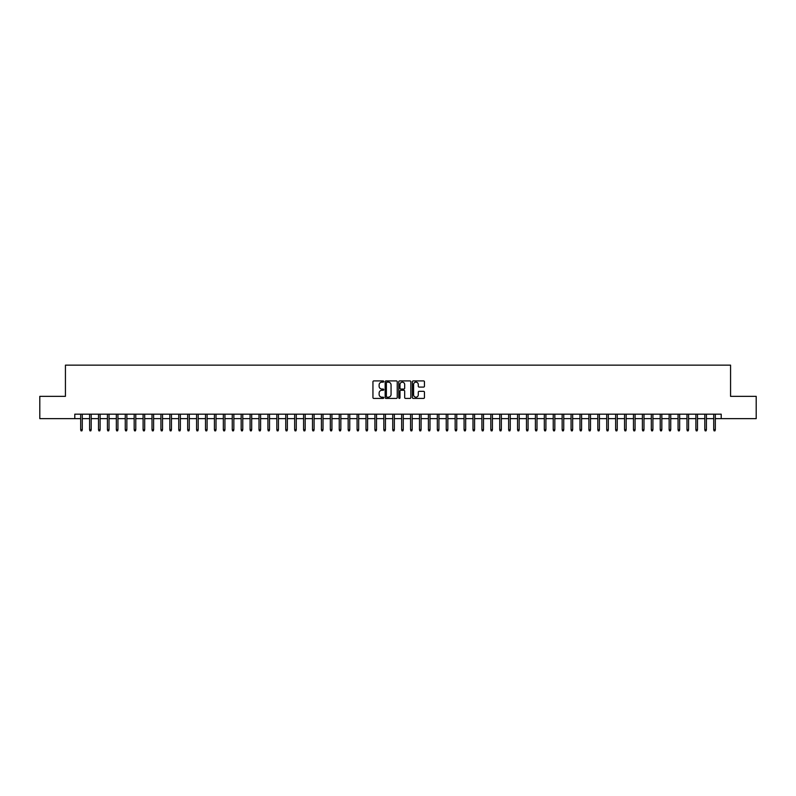 <?xml version="1.0" encoding="UTF-8"?>
<svg xmlns="http://www.w3.org/2000/svg" width="796" height="796" viewBox="0 0 796 796"><rect width="100%" height="100%" fill="white"/><g stroke="black" fill="none" stroke-linecap="round" stroke-linejoin="round"><path stroke-width="1.19" d="M383.732 381.523A0.617 0.617 0 0 0 383.125 380.916L373.822 380.916A0.876 0.876 0 0 0 372.946 381.791L372.946 397.542A0.876 0.876 0 0 0 373.822 398.418L383.125 398.418A0.617 0.617 0 0 0 383.732 397.801A0.617 0.617 0 0 0 383.125 397.194L381.921 397.194A2.796 2.796 0 0 1 379.115 394.388L379.115 393.075A2.796 2.796 0 0 1 381.921 390.279L383.125 390.279A0.617 0.617 0 0 0 383.732 389.662A0.617 0.617 0 0 0 383.125 389.055L381.921 389.055A2.796 2.796 0 0 1 379.115 386.249L379.115 384.936A2.796 2.796 0 0 1 381.921 382.14L383.125 382.14A0.617 0.617 0 0 0 383.732 381.523M423.581 387.085A0.876 0.876 0 0 0 424.447 386.209L424.447 381.791A0.876 0.876 0 0 0 423.581 380.916L413.253 380.916A0.876 0.876 0 0 0 412.378 381.791L412.378 397.542A0.876 0.876 0 0 0 413.253 398.418L423.581 398.418A0.876 0.876 0 0 0 424.447 397.542L424.447 392.199A0.876 0.876 0 0 0 423.581 391.324L419.154 391.324A0.876 0.876 0 0 0 418.278 392.199L418.278 394.846A2.338 2.338 0 0 1 415.94 397.194A2.338 2.338 0 0 1 413.602 394.846L413.602 384.478A2.338 2.338 0 0 1 415.94 382.14A2.338 2.338 0 0 1 418.278 384.478L418.278 386.209A0.876 0.876 0 0 0 419.154 387.085L423.581 387.085M74.794 418.636L39.8 418.636L39.8 396.348L65.431 396.348L65.431 365.145L730.569 365.145L730.569 396.348L756.2 396.348L756.2 418.636L721.206 418.636L721.206 414.179L74.794 414.179L74.794 418.636L80.685 418.636M397.234 381.791A0.876 0.876 0 0 0 396.358 380.916L386.03 380.916A0.876 0.876 0 0 0 385.155 381.791L385.155 397.542A0.876 0.876 0 0 0 386.03 398.418L396.358 398.418A0.876 0.876 0 0 0 397.234 397.542L397.234 381.791M399.642 380.916L409.97 380.916A0.876 0.876 0 0 1 410.845 381.791L410.845 397.542A0.876 0.876 0 0 1 409.97 398.418L405.552 398.418A0.876 0.876 0 0 1 404.676 397.542L404.676 391.154A0.876 0.876 0 0 0 403.801 390.279L400.866 390.279A0.876 0.876 0 0 0 399.99 391.154L399.99 397.801A0.617 0.617 0 0 1 399.383 398.418A0.617 0.617 0 0 1 398.766 397.801L398.766 381.791A0.876 0.876 0 0 1 399.642 380.916M82.287 418.636L89.6 418.636M91.202 418.636L98.515 418.636M100.117 418.636L107.43 418.636M109.032 418.636L116.345 418.636M117.947 418.636L125.261 418.636M126.862 418.636L134.176 418.636M135.778 418.636L143.091 418.636M144.693 418.636L152.006 418.636M153.608 418.636L160.921 418.636M162.533 418.636L169.837 418.636M171.448 418.636L178.752 418.636M180.364 418.636L187.667 418.636M189.279 418.636L196.592 418.636M198.194 418.636L205.507 418.636M207.109 418.636L214.422 418.636M216.024 418.636L223.338 418.636M224.94 418.636L232.253 418.636M233.855 418.636L241.168 418.636M242.77 418.636L250.083 418.636M251.685 418.636L258.999 418.636M260.6 418.636L267.914 418.636M269.516 418.636L276.829 418.636M278.441 418.636L285.744 418.636M287.356 418.636L294.659 418.636M296.271 418.636L303.584 418.636M305.186 418.636L312.5 418.636M314.102 418.636L321.415 418.636M323.017 418.636L330.33 418.636M331.932 418.636L339.245 418.636M340.847 418.636L348.16 418.636M349.762 418.636L357.076 418.636M358.678 418.636L365.991 418.636M367.593 418.636L374.906 418.636M376.508 418.636L383.821 418.636M385.433 418.636L392.736 418.636M394.348 418.636L401.652 418.636M403.264 418.636L410.567 418.636M412.179 418.636L419.492 418.636M421.094 418.636L428.407 418.636M430.009 418.636L437.322 418.636M438.924 418.636L446.238 418.636M447.84 418.636L455.153 418.636M456.755 418.636L464.068 418.636M465.67 418.636L472.983 418.636M474.585 418.636L481.898 418.636M483.5 418.636L490.814 418.636M492.416 418.636L499.729 418.636M501.341 418.636L508.644 418.636M510.256 418.636L517.559 418.636M519.171 418.636L526.484 418.636M528.086 418.636L535.4 418.636M537.002 418.636L544.315 418.636M545.917 418.636L553.23 418.636M554.832 418.636L562.145 418.636M563.747 418.636L571.06 418.636M572.662 418.636L579.976 418.636M581.577 418.636L588.891 418.636M590.493 418.636L597.806 418.636M599.408 418.636L606.721 418.636M608.333 418.636L615.636 418.636M617.248 418.636L624.552 418.636M626.163 418.636L633.467 418.636M635.079 418.636L642.392 418.636M643.994 418.636L651.307 418.636M652.909 418.636L660.222 418.636M661.824 418.636L669.138 418.636M670.739 418.636L678.053 418.636M679.655 418.636L686.968 418.636M688.57 418.636L695.883 418.636M697.485 418.636L704.798 418.636M706.4 418.636L713.713 418.636M715.315 418.636L721.206 418.636M386.995 382.14A0.617 0.617 0 0 0 386.378 382.747L386.378 396.577A0.617 0.617 0 0 0 386.995 397.194L388.259 397.194A2.796 2.796 0 0 0 391.065 394.388L391.065 384.936A2.796 2.796 0 0 0 388.259 382.14L386.995 382.14M404.676 384.518A2.338 2.338 0 0 0 402.328 382.18A2.338 2.338 0 0 0 399.99 384.518L399.99 388.179A0.876 0.876 0 0 0 400.866 389.055L403.801 389.055A0.876 0.876 0 0 0 404.676 388.179L404.676 384.518M80.685 429.701L81.033 430.855L81.928 430.855L82.287 429.701L80.685 429.701L80.685 414.179M82.287 429.701L82.287 414.179M89.6 429.701L89.948 430.855L90.843 430.855L91.202 429.701L89.6 429.701L89.6 414.179M91.202 429.701L91.202 414.179M98.515 429.701L98.873 430.855L99.759 430.855L100.117 429.701L98.515 429.701L98.515 414.179M100.117 429.701L100.117 414.179M107.43 429.701L107.788 430.855L108.674 430.855L109.032 429.701L107.43 429.701L107.43 414.179M109.032 429.701L109.032 414.179M116.345 429.701L116.704 430.855L117.589 430.855L117.947 429.701L116.345 429.701L116.345 414.179M117.947 429.701L117.947 414.179M125.261 429.701L125.619 430.855L126.504 430.855L126.862 429.701L125.261 429.701L125.261 414.179M126.862 429.701L126.862 414.179M134.176 429.701L134.534 430.855L135.419 430.855L135.778 429.701L134.176 429.701L134.176 414.179M135.778 429.701L135.778 414.179M143.091 429.701L143.449 430.855L144.345 430.855L144.693 429.701L143.091 429.701L143.091 414.179M144.693 429.701L144.693 414.179M152.006 429.701L152.364 430.855L153.26 430.855L153.608 429.701L152.006 429.701L152.006 414.179M153.608 429.701L153.608 414.179M160.921 429.701L161.28 430.855L162.175 430.855L162.533 429.701L160.921 429.701L160.921 414.179M162.533 429.701L162.533 414.179M169.837 429.701L170.195 430.855L171.09 430.855L171.448 429.701L169.837 429.701L169.837 414.179M171.448 429.701L171.448 414.179M178.752 429.701L179.11 430.855L180.005 430.855L180.364 429.701L178.752 429.701L178.752 414.179M180.364 429.701L180.364 414.179M187.667 429.701L188.025 430.855L188.921 430.855L189.279 429.701L187.667 429.701L187.667 414.179M189.279 429.701L189.279 414.179M196.592 429.701L196.94 430.855L197.836 430.855L198.194 429.701L196.592 429.701L196.592 414.179M198.194 429.701L198.194 414.179M205.507 429.701L205.856 430.855L206.751 430.855L207.109 429.701L205.507 429.701L205.507 414.179M207.109 429.701L207.109 414.179M214.422 429.701L214.781 430.855L215.666 430.855L216.024 429.701L214.422 429.701L214.422 414.179M216.024 429.701L216.024 414.179M223.338 429.701L223.696 430.855L224.581 430.855L224.94 429.701L223.338 429.701L223.338 414.179M224.94 429.701L224.94 414.179M232.253 429.701L232.611 430.855L233.497 430.855L233.855 429.701L232.253 429.701L232.253 414.179M233.855 429.701L233.855 414.179M241.168 429.701L241.526 430.855L242.412 430.855L242.77 429.701L241.168 429.701L241.168 414.179M242.77 429.701L242.77 414.179M250.083 429.701L250.441 430.855L251.327 430.855L251.685 429.701L250.083 429.701L250.083 414.179M251.685 429.701L251.685 414.179M258.999 429.701L259.357 430.855L260.252 430.855L260.6 429.701L258.999 429.701L258.999 414.179M260.6 429.701L260.6 414.179M267.914 429.701L268.272 430.855L269.167 430.855L269.516 429.701L267.914 429.701L267.914 414.179M269.516 429.701L269.516 414.179M276.829 429.701L277.187 430.855L278.083 430.855L278.441 429.701L276.829 429.701L276.829 414.179M278.441 429.701L278.441 414.179M285.744 429.701L286.102 430.855L286.998 430.855L287.356 429.701L285.744 429.701L285.744 414.179M287.356 429.701L287.356 414.179M294.659 429.701L295.017 430.855L295.913 430.855L296.271 429.701L294.659 429.701L294.659 414.179M296.271 429.701L296.271 414.179M303.584 429.701L303.933 430.855L304.828 430.855L305.186 429.701L303.584 429.701L303.584 414.179M305.186 429.701L305.186 414.179M312.5 429.701L312.848 430.855L313.743 430.855L314.102 429.701L312.5 429.701L312.5 414.179M314.102 429.701L314.102 414.179M321.415 429.701L321.773 430.855L322.659 430.855L323.017 429.701L321.415 429.701L321.415 414.179M323.017 429.701L323.017 414.179M330.33 429.701L330.688 430.855L331.574 430.855L331.932 429.701L330.33 429.701L330.33 414.179M331.932 429.701L331.932 414.179M339.245 429.701L339.603 430.855L340.489 430.855L340.847 429.701L339.245 429.701L339.245 414.179M340.847 429.701L340.847 414.179M348.16 429.701L348.519 430.855L349.404 430.855L349.762 429.701L348.16 429.701L348.16 414.179M349.762 429.701L349.762 414.179M357.076 429.701L357.434 430.855L358.319 430.855L358.678 429.701L357.076 429.701L357.076 414.179M358.678 429.701L358.678 414.179M365.991 429.701L366.349 430.855L367.245 430.855L367.593 429.701L365.991 429.701L365.991 414.179M367.593 429.701L367.593 414.179M374.906 429.701L375.264 430.855L376.16 430.855L376.508 429.701L374.906 429.701L374.906 414.179M376.508 429.701L376.508 414.179M383.821 429.701L384.179 430.855L385.075 430.855L385.433 429.701L383.821 429.701L383.821 414.179M385.433 429.701L385.433 414.179M392.736 429.701L393.095 430.855L393.99 430.855L394.348 429.701L392.736 429.701L392.736 414.179M394.348 429.701L394.348 414.179M401.652 429.701L402.01 430.855L402.905 430.855L403.264 429.701L401.652 429.701L401.652 414.179M403.264 429.701L403.264 414.179M410.567 429.701L410.925 430.855L411.821 430.855L412.179 429.701L410.567 429.701L410.567 414.179M412.179 429.701L412.179 414.179M419.492 429.701L419.84 430.855L420.736 430.855L421.094 429.701L419.492 429.701L419.492 414.179M421.094 429.701L421.094 414.179M428.407 429.701L428.755 430.855L429.651 430.855L430.009 429.701L428.407 429.701L428.407 414.179M430.009 429.701L430.009 414.179M437.322 429.701L437.681 430.855L438.566 430.855L438.924 429.701L437.322 429.701L437.322 414.179M438.924 429.701L438.924 414.179M446.238 429.701L446.596 430.855L447.481 430.855L447.84 429.701L446.238 429.701L446.238 414.179M447.84 429.701L447.84 414.179M455.153 429.701L455.511 430.855L456.397 430.855L456.755 429.701L455.153 429.701L455.153 414.179M456.755 429.701L456.755 414.179M464.068 429.701L464.426 430.855L465.312 430.855L465.67 429.701L464.068 429.701L464.068 414.179M465.67 429.701L465.67 414.179M472.983 429.701L473.341 430.855L474.227 430.855L474.585 429.701L472.983 429.701L472.983 414.179M474.585 429.701L474.585 414.179M481.898 429.701L482.257 430.855L483.152 430.855L483.5 429.701L481.898 429.701L481.898 414.179M483.5 429.701L483.5 414.179M490.814 429.701L491.172 430.855L492.067 430.855L492.416 429.701L490.814 429.701L490.814 414.179M492.416 429.701L492.416 414.179M499.729 429.701L500.087 430.855L500.983 430.855L501.341 429.701L499.729 429.701L499.729 414.179M501.341 429.701L501.341 414.179M508.644 429.701L509.002 430.855L509.898 430.855L510.256 429.701L508.644 429.701L508.644 414.179M510.256 429.701L510.256 414.179M517.559 429.701L517.917 430.855L518.813 430.855L519.171 429.701L517.559 429.701L517.559 414.179M519.171 429.701L519.171 414.179M526.484 429.701L526.833 430.855L527.728 430.855L528.086 429.701L526.484 429.701L526.484 414.179M528.086 429.701L528.086 414.179M535.4 429.701L535.748 430.855L536.643 430.855L537.002 429.701L535.4 429.701L535.4 414.179M537.002 429.701L537.002 414.179M544.315 429.701L544.673 430.855L545.558 430.855L545.917 429.701L544.315 429.701L544.315 414.179M545.917 429.701L545.917 414.179M553.23 429.701L553.588 430.855L554.474 430.855L554.832 429.701L553.23 429.701L553.23 414.179M554.832 429.701L554.832 414.179M562.145 429.701L562.503 430.855L563.389 430.855L563.747 429.701L562.145 429.701L562.145 414.179M563.747 429.701L563.747 414.179M571.06 429.701L571.419 430.855L572.304 430.855L572.662 429.701L571.06 429.701L571.06 414.179M572.662 429.701L572.662 414.179M579.976 429.701L580.334 430.855L581.219 430.855L581.577 429.701L579.976 429.701L579.976 414.179M581.577 429.701L581.577 414.179M588.891 429.701L589.249 430.855L590.144 430.855L590.493 429.701L588.891 429.701L588.891 414.179M590.493 429.701L590.493 414.179M597.806 429.701L598.164 430.855L599.06 430.855L599.408 429.701L597.806 429.701L597.806 414.179M599.408 429.701L599.408 414.179M606.721 429.701L607.079 430.855L607.975 430.855L608.333 429.701L606.721 429.701L606.721 414.179M608.333 429.701L608.333 414.179M615.636 429.701L615.995 430.855L616.89 430.855L617.248 429.701L615.636 429.701L615.636 414.179M617.248 429.701L617.248 414.179M624.552 429.701L624.91 430.855L625.805 430.855L626.163 429.701L624.552 429.701L624.552 414.179M626.163 429.701L626.163 414.179M633.467 429.701L633.825 430.855L634.72 430.855L635.079 429.701L633.467 429.701L633.467 414.179M635.079 429.701L635.079 414.179M642.392 429.701L642.74 430.855L643.636 430.855L643.994 429.701L642.392 429.701L642.392 414.179M643.994 429.701L643.994 414.179M651.307 429.701L651.655 430.855L652.551 430.855L652.909 429.701L651.307 429.701L651.307 414.179M652.909 429.701L652.909 414.179M660.222 429.701L660.581 430.855L661.466 430.855L661.824 429.701L660.222 429.701L660.222 414.179M661.824 429.701L661.824 414.179M669.138 429.701L669.496 430.855L670.381 430.855L670.739 429.701L669.138 429.701L669.138 414.179M670.739 429.701L670.739 414.179M678.053 429.701L678.411 430.855L679.296 430.855L679.655 429.701L678.053 429.701L678.053 414.179M679.655 429.701L679.655 414.179M686.968 429.701L687.326 430.855L688.212 430.855L688.57 429.701L686.968 429.701L686.968 414.179M688.57 429.701L688.57 414.179M695.883 429.701L696.241 430.855L697.127 430.855L697.485 429.701L695.883 429.701L695.883 414.179M697.485 429.701L697.485 414.179M704.798 429.701L705.157 430.855L706.052 430.855L706.4 429.701L704.798 429.701L704.798 414.179M706.4 429.701L706.4 414.179M713.713 429.701L714.072 430.855L714.967 430.855L715.315 429.701L713.713 429.701L713.713 414.179M715.315 429.701L715.315 414.179"/></g></svg>
